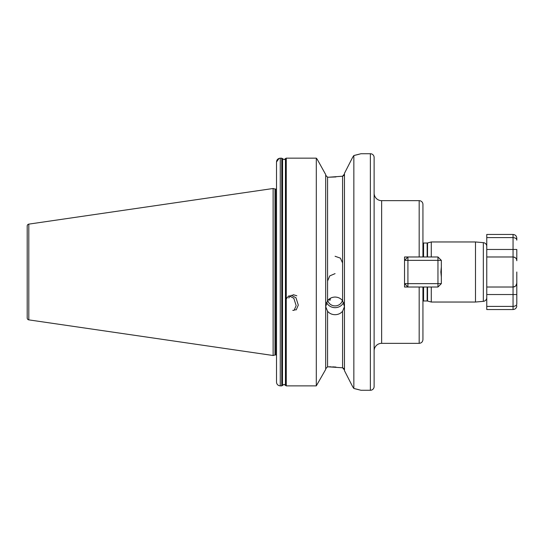 <?xml version="1.0" encoding="UTF-8"?>
<svg xmlns="http://www.w3.org/2000/svg" width="544" height="544" viewBox="0 0 544 544"><rect width="100%" height="100%" fill="white"/><g stroke="black" fill="none" stroke-linecap="round" stroke-linejoin="round"><path stroke-width="0.82" d="M285.029 159.195L284.016 159.603L285.45 158.726L285.45 385.213L284.016 384.384L286.26 385.873L316.302 385.873L325.693 369.43L316.302 385.873L286.26 385.873L285.45 385.213M342.584 262.949L340.388 258.142L335.077 256.265M327.57 311.27L325.693 306.673L327.57 300.682C329.48 298.343 331.983 297.133 335.077 297.058C338.164 297.133 340.666 298.343 342.584 300.682L344.461 306.673L342.584 311.27C340.673 313.494 338.171 314.636 335.077 314.697C331.99 314.643 329.487 313.5 327.57 311.27L327.57 366.792L325.693 368.764L327.57 366.792L342.584 367.778L344.461 370.008L343.89 368.519M343.631 302.478A9.384 8.82 0 0 1 335.077 307.659A9.384 8.82 0 0 1 326.529 302.478M330.303 298.323L330.147 300.2L328.467 299.69M327.57 281.051L329.766 275.883L335.077 273.625M342.394 300.438A7.507 7.058 0 0 1 335.077 305.898A7.507 7.058 0 0 1 327.767 300.438M344.461 173.332L352.655 157.304L344.461 173.332L344.461 370.668L352.655 386.696L344.461 370.668M335.94 176.943L328.882 177.208L342.584 176.222L344.461 173.992L343.89 175.481M422.933 301.131A1.503 1.503 0 0 1 423.572 300.988L427.149 300.988A1.503 1.503 0 0 1 427.536 301.036L431.27 302.036L431.27 287.021M431.27 256.979L431.27 241.964L475.497 241.964L475.497 302.036L431.27 302.036M475.497 302.036L483.337 301.349L483.337 242.651L475.497 241.964M483.337 301.349A3.754 3.754 0 0 0 486.764 297.609M515.148 286.375L513.046 287.021L486.764 287.021L486.764 294.528L486.764 249.472L486.764 256.979L513.046 256.979C515.488 257.366 516.739 258.624 516.8 260.739L516.684 259.821M486.764 277.8L486.764 283.594M483.337 242.651A3.754 3.754 0 0 1 486.764 246.391M422.933 242.869A1.503 1.503 0 0 0 423.572 243.012L427.149 243.012A1.503 1.503 0 0 0 427.536 242.964L431.27 241.964M419.179 200.661A3.754 3.754 0 0 1 422.933 204.415L422.933 256.979L419.179 256.979L419.179 200.661L381.636 200.661A7.507 7.507 0 0 1 374.122 193.154M381.636 200.661L381.636 343.339A7.507 7.507 0 0 0 374.122 350.846M370.369 390.272A3.754 3.754 0 0 0 374.122 386.512L374.122 157.488A3.754 3.754 0 0 0 370.369 153.728L370.369 390.272L360.985 390.272L353.852 388.477L353.852 155.523L352.655 157.304M276.508 189.04A1.503 1.503 0 0 1 276.311 189.054L276.311 354.946A1.503 1.503 0 0 1 276.508 354.96M276.311 189.054L275.386 189.054L275.386 354.946L276.311 354.946M275.386 189.054A1.503 1.503 0 0 1 274.992 188.999L273.129 188.496L273.129 355.504L274.992 355.001A1.503 1.503 0 0 1 275.386 354.946M273.129 188.496L28.805 224.128A1.877 1.877 0 0 0 27.2 225.984L27.2 318.016A1.877 1.877 0 0 0 28.805 319.872L273.129 355.504M353.852 155.523L360.985 153.728L370.369 153.728M381.636 343.339L419.179 343.339L419.179 287.021L422.933 287.021L422.933 339.585C422.715 341.863 421.464 343.114 419.179 343.339M437.954 256.979L437.954 260.358L407.918 260.358L407.918 283.642L437.954 283.642L437.954 260.358L441.334 260.358L437.954 256.979L404.539 256.979L404.539 287.021L419.179 287.021M327.57 300.682L327.57 177.208L325.693 175.236L327.57 177.208L328.882 177.208M335.94 367.057L332.602 366.867M331.187 366.826L329.256 366.799M343.876 368.506L342.584 367.778L342.584 311.27M343.876 175.494L342.584 176.222L342.584 300.682M404.539 287.021L404.539 283.642L407.918 287.021L407.918 283.642L404.539 283.642M404.539 260.358L407.918 260.358L407.918 256.979L404.539 260.358L404.539 256.979M280.038 158.202L281.772 158.195L284.016 159.603L281.772 158.195L280.262 158.195C277.95 158.447 276.699 159.712 276.508 161.996L276.508 382.092C276.699 384.363 277.95 385.621 280.262 385.873L281.772 385.873L284.016 384.384M285.546 385.458L285.546 158.515L286.26 158.148L316.302 158.148L317.159 159.195L316.302 158.148L286.26 158.148L285.45 158.726M316.302 158.148L316.302 385.873M325.693 174.57L317.159 159.195L325.693 174.57L325.693 369.43M276.508 161.996L279.072 158.392M281.772 158.195L281.772 385.873L280.262 385.873C277.957 385.628 276.706 384.37 276.508 382.092M282.581 158.794L282.486 385.458L282.486 158.576M352.655 386.696L353.852 388.477M358.986 389.728L356.898 389.191M356.204 389.021L354.287 388.579M354.083 155.468L356.429 154.924M356.939 154.795L359.142 154.231M286.674 298.561L286.892 297.996M286.98 297.806L289.048 295.759L293.814 298.255L296.154 305.606L294.08 310.372L292.754 310.352M288.83 298.051L289.048 297.48M289.129 297.289L291.203 295.249L295.97 297.745L298.302 305.089L296.235 309.856L294.909 309.835M292.536 295.161L293.352 294.732L296.827 295.759M441.334 272L441.334 276.971L440.844 272L441.334 267.029L441.334 272M441.334 276.971L441.334 283.642L437.954 287.021L422.933 287.021M441.334 260.358L441.334 267.029M441.334 283.642L437.954 283.642L437.954 287.021M516.8 272L516.8 303.858C516.739 305.327 515.488 306.177 513.046 306.415L486.764 306.415L486.764 294.528L513.046 294.528L513.046 287.021A3.754 3.754 0 0 0 516.8 283.261L516.8 272M515.148 257.625L513.856 257.067M516.8 303.858C516.739 305.327 515.488 306.177 513.046 306.415L513.046 309.543L486.764 309.543L486.764 306.415M486.764 237.585L486.764 249.472L516.8 249.472L516.8 260.739A3.754 3.754 0 0 0 513.046 256.979L513.046 237.585L486.764 237.585L486.764 234.457L513.046 234.457C515.324 234.675 516.576 235.926 516.8 238.211L516.8 240.142C516.739 238.673 515.488 237.823 513.046 237.585L513.046 234.457M513.046 306.415L513.046 294.528L516.8 294.528L516.8 283.261L515.828 285.784M513.046 256.979A3.754 3.754 0 0 1 516.8 260.739A3.754 3.754 0 0 0 513.046 256.979L513.046 287.021C515.488 286.634 516.739 285.376 516.8 283.261M427.149 300.988L427.149 287.021M427.149 256.979L427.149 243.012M423.572 300.988L423.572 287.021M423.572 256.979L423.572 243.012M427.536 301.036L427.536 287.021M427.536 256.979L427.536 242.964M274.992 188.999L274.992 355.001M28.805 224.128L28.805 319.872M280.262 158.195L280.262 385.873M286.26 158.148L286.26 385.873M513.046 309.543C515.324 309.325 516.576 308.074 516.8 305.789"/></g></svg>
